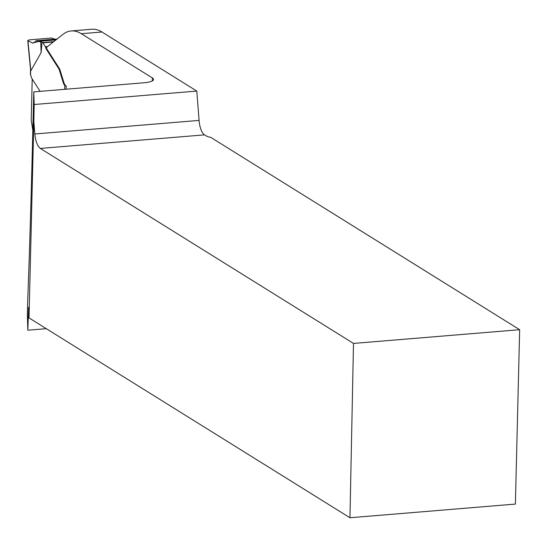 <?xml version="1.0" encoding="UTF-8"?>
<svg xmlns="http://www.w3.org/2000/svg" width="547" height="547" viewBox="0 0 547 547"><rect width="100%" height="100%" fill="white"/><g stroke="black" fill="none" stroke-linecap="round" stroke-linejoin="round"><path stroke-width="0.82" d="M46.297 328.685L27.835 330.21L28.629 307.291L29.005 317.916L349.957 517.756L353.499 343.427L40.307 148.428C37.449 146.193 35.623 141.372 34.844 133.981L33.832 121.543L29.005 317.916M66.125 89.209L66.208 85.995L65.838 85.763A7.61 2.892 -94.7 0 1 63.808 82.317L59.924 69.688A9.511 3.61 -94.7 0 0 59.199 68.279L47.028 49.196A3.802 1.443 -94.7 0 1 46.379 47.5L62.638 34.591A95.11 36.129 85.3 0 1 71.254 30.947A95.11 36.129 85.3 0 1 81.332 33.709L152.36 77.934A15.22 3.829 1.4 0 1 153.543 79.459A15.22 3.829 1.4 0 1 144.21 82.754L33.777 91.882L32.861 129.379C31.165 198.424 29.449 255.394 27.712 300.276L27.35 314.997L27.835 330.21M33.777 91.882L34.188 104.511L196.797 91.069L199.074 120.408A15.22 5.778 -94.7 0 0 204.489 134.863L205.857 135.711A15.22 3.829 1.4 0 0 210.841 137.42L519.65 329.697L353.499 343.427M71.254 30.947L91.855 29.244A95.11 36.129 85.3 0 1 101.94 32.006L196.797 91.069M349.957 517.756L515.39 504.081L519.65 329.697M33.832 121.543L34.188 104.511M32.834 130.617L31.213 120.046L32.218 79M64.717 89.325L64.813 85.53A7.61 2.892 85.3 0 1 63.151 82.365L59.267 69.742A9.511 3.61 -94.7 0 0 58.536 68.334L46.372 49.251A3.802 1.443 85.3 0 1 45.722 47.555A1.901 0.725 -94.7 0 0 45.394 46.707L42.926 42.837A1.901 0.725 -94.7 0 0 42.68 42.57L41.989 42.14L41.114 52.615L30.851 70.741L30.646 70.228L30.536 74.816A2.851 1.087 -94.7 0 1 31.097 76.402L31.247 77.236A0.95 0.362 85.3 0 0 31.425 77.756L40.095 91.356M64.813 85.53L65.414 85.797A1.901 0.479 1.4 0 0 66.043 85.893M30.55 74.283A1.901 0.479 1.4 0 0 30.406 74.406L30.536 74.816M30.618 68.375L30.646 70.228M54.652 39.199L51.719 38.017L28.875 39.904L27.945 40.881L30.851 70.741M27.733 40.54L32.485 43.049L34.598 42.256L36.054 40.738L40.758 41.873L41.114 52.615M40.758 41.873L41.989 42.14M59.924 69.688L59.267 69.742M32.779 43.042L39.473 41.23L55.992 39.863M28.902 314.723L28.287 314.778M81.332 33.709L101.94 32.006M34.844 133.981L199.074 120.408M152.285 80.935L152.36 77.934M204.489 134.863L40.307 148.428M53.743 41.654L42.68 42.57M53.339 41.975L42.926 42.837M47.603 46.529L45.394 46.707M46.379 47.5L45.722 47.555M47.028 49.196L46.372 49.251M59.199 68.279L58.536 68.334M60.649 71.787L59.992 71.842M63.808 82.317L63.151 82.365M65.838 85.763L65.414 85.797M57.066 39.015L36.177 40.745M55.91 39.938L39.623 41.278M30.523 69.23L30.393 74.501M27.733 40.574L30.57 69.777M36.061 40.738L57.086 39.001"/></g></svg>
